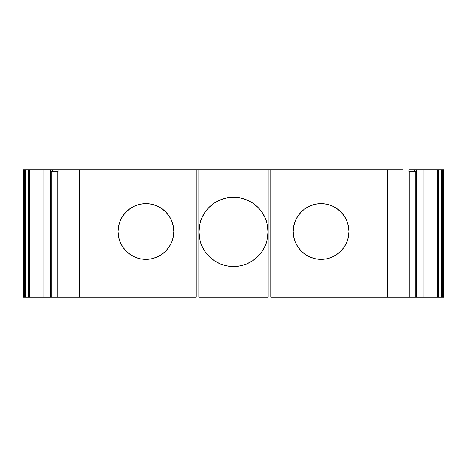 <?xml version="1.0" encoding="UTF-8"?>
<svg xmlns="http://www.w3.org/2000/svg" width="467" height="467" viewBox="0 0 467 467"><rect width="100%" height="100%" fill="white"/><g stroke="black" fill="none" stroke-linecap="round" stroke-linejoin="round"><path stroke-width="0.7" d="M305.581 208.346L310.403 205.772L315.628 204.184L321.062 203.647L326.497 204.184L331.722 205.772L336.544 208.346L340.764 211.808L344.226 216.034L346.8 220.85L348.388 226.075L348.925 231.509L348.388 236.944L346.8 242.175L344.226 246.99L340.764 251.211L336.544 254.673L331.722 257.253L326.497 258.835L321.062 259.372A27.862 27.862 0 0 1 293.2 231.509A27.862 27.862 0 0 1 321.062 203.647A27.862 27.862 0 0 1 348.925 231.509A27.862 27.862 0 0 1 321.062 259.372L315.628 258.835L310.403 257.253L305.581 254.673L301.361 251.211L297.899 246.99L295.325 242.175L293.737 236.944L293.2 231.509L293.737 226.075L295.325 220.85L297.899 216.034L301.361 211.808L304.28 209.269M122.774 246.99L120.2 242.175L118.612 236.944L118.075 231.509L118.612 226.075L120.2 220.85L122.774 216.034L126.236 211.808L130.456 208.346L135.278 205.772L140.503 204.184L145.938 203.647L151.372 204.184L156.597 205.772L161.419 208.346L165.639 211.808L169.101 216.034L171.675 220.85L173.263 226.075L173.8 231.509L173.263 236.944L171.675 242.175L169.101 246.99L165.639 251.211L161.419 254.673L156.597 257.253L151.372 258.835L145.938 259.372A27.862 27.862 0 0 1 118.075 231.509A27.862 27.862 0 0 1 145.938 203.647A27.862 27.862 0 0 1 173.8 231.509A27.862 27.862 0 0 1 145.938 259.372L140.503 258.835L135.278 257.253L130.456 254.673L126.236 251.211L122.774 246.99L126.236 251.211M204.709 251.147L209.018 256.395L204.709 251.147L201.51 245.157L199.537 238.666L198.872 231.906A34.628 34.628 0 0 1 233.5 197.278A34.628 34.628 0 0 1 268.128 231.906A34.628 34.628 0 0 1 233.5 266.534A34.628 34.628 0 0 1 198.872 231.906L199.537 225.152L201.51 218.655L204.709 212.672L201.51 218.655M392.041 169.819L403.05 169.819L403.05 297.181L409.261 297.181L409.261 171.809L409.261 297.181L416.657 297.181L416.657 169.819L408.864 169.819L408.864 171.809L412.997 171.809L412.997 169.819L408.864 169.819L408.864 171.809L415.472 171.809M392.041 297.181L416.657 297.181L415.256 297.181L415.256 171.809M391.965 169.819L387.412 169.819L387.412 297.181L391.965 297.181L391.965 169.819L387.412 169.819L387.412 297.181L391.965 297.181L391.965 169.819L391.965 297.181L403.05 297.181L403.05 169.819L79.588 169.819L79.588 297.181L83.038 297.181L79.588 297.181L83.038 297.181L83.038 169.819L79.588 169.819L79.588 297.181L75.035 297.181L75.035 169.819L79.588 169.819L79.588 297.181L74.93 297.181L74.93 169.819L63.95 169.819L63.95 297.181L50.343 297.181L57.739 297.181L51.744 297.181L51.744 171.809M51.393 171.809L58.136 171.809L58.136 169.819L63.95 169.819L63.95 297.181L74.93 297.181L74.93 169.819L63.95 169.819L63.95 297.181L75.035 297.181L75.035 169.819L74.93 297.181L75.035 169.819L52.806 169.819L52.806 171.809L58.136 171.809L58.136 169.819L50.343 169.819L50.343 297.181L43.851 297.181L43.851 169.819L50.343 169.819L50.343 297.181L43.851 297.181L43.851 169.819L50.343 169.819L50.343 297.181L51.592 297.181M25.58 297.181L25.58 169.819L24.488 169.819L24.488 297.181L25.58 297.181L25.58 169.819L28.335 169.819L28.335 297.181L23.671 297.181L23.671 169.819L24.488 169.819L24.488 297.181L23.671 297.181L23.671 169.819L23.35 169.819L23.35 297.181L23.671 297.181L23.35 297.181L23.671 297.181L23.671 169.819L24.488 169.819L24.488 297.181L25.58 297.181L25.58 169.819L29.421 169.819L29.421 297.181L25.58 297.181L28.335 297.181L28.335 169.819L28.335 297.181L29.421 297.181L28.335 297.181M442.512 297.181L442.512 169.819L441.42 169.819L441.42 297.181L442.512 297.181L442.512 169.819L438.665 169.819L438.665 297.181L443.329 297.181L443.329 169.819L441.42 169.819L441.42 297.181L443.65 297.181L443.65 169.819L443.65 173.403L443.65 169.819L442.512 169.819L442.512 297.181L443.329 297.181L443.329 169.819L442.512 169.819M240.254 265.869L246.751 263.902L240.254 265.869L233.5 266.534L226.746 265.869L220.249 263.902L226.746 265.869M257.982 256.395L262.291 251.147L257.982 256.395L252.74 260.697L246.751 263.902M265.49 218.655L262.291 212.672L265.49 218.655L267.463 225.152L268.128 231.906L267.463 238.666L265.49 245.157L262.291 251.147M252.74 203.116L246.751 199.917L252.74 203.116L257.982 207.424L262.291 212.672M169.101 246.99L169.597 246.22M171.675 242.175L172.218 240.768M171.675 220.85L171.465 220.354M54.003 169.819L54.003 171.809L58.136 171.809L58.136 169.819L50.944 169.819L50.944 171.809L50.944 169.819L50.343 169.819L50.944 169.819L50.944 171.809L53.933 171.809M441.42 169.819L438.665 169.819L438.665 297.181L441.42 297.181L441.42 169.819L437.579 169.819L438.665 169.819L438.665 297.181L437.579 297.181L437.579 169.819L416.657 169.819L416.657 297.181L423.149 297.181L423.149 169.819L416.056 169.819L416.056 171.809L416.056 169.819L414.194 169.819L414.194 171.809L416.056 171.809L416.056 169.819L414.194 169.819L414.194 171.809L416.056 171.809M412.997 171.809L412.997 169.819L408.864 169.819L408.864 171.809L414.194 171.809L414.194 169.819L412.997 169.819L412.997 171.809L414.194 171.809M52.806 169.819L52.806 171.809L52.806 169.819L50.944 169.819M387.412 169.819L383.962 169.819L383.962 297.181L387.412 297.181L387.412 169.819L268.128 169.819L268.128 297.181L268.128 169.819L196.087 169.819L196.087 297.181L83.038 297.181L83.038 169.819L74.93 169.819M204.709 212.672L209.018 207.424L214.26 203.116L220.249 199.917L226.746 197.944L233.5 197.278L240.254 197.944L246.751 199.917M270.913 169.819L270.913 297.181L270.913 169.819L270.913 297.181L383.962 297.181L383.962 169.819L198.872 169.819L198.872 297.181L268.128 297.181L198.872 297.181L198.872 169.819L83.038 169.819L83.038 297.181L196.087 297.181L196.087 181.756M57.739 171.809L57.739 297.181L57.739 171.809L57.739 297.181L63.95 297.181L57.739 297.181M443.65 286.831L443.65 177.781L443.65 286.831M443.329 297.181L443.65 297.181L443.65 169.819L443.329 169.819L443.329 297.181L443.65 297.181L443.65 169.819L443.65 173.403L443.65 169.819L443.329 169.819M50.343 297.181L43.851 297.181L43.851 169.819L28.335 169.819L29.421 169.819L29.421 297.181L43.851 297.181L29.421 297.181L29.421 169.819L50.343 169.819M25.58 169.819L28.335 169.819M23.671 169.819L23.35 169.819L23.35 297.181L23.35 169.819L24.488 169.819M220.249 263.902L214.26 260.697L209.018 256.395M416.657 169.819L416.657 297.181L437.579 297.181L437.579 169.819L416.056 169.819M416.657 297.181L423.149 297.181L423.149 169.819L423.149 297.181L437.579 297.181L437.579 169.819L438.665 169.819M438.665 297.181L441.42 297.181M387.412 297.181L391.965 297.181M383.962 297.181L270.913 297.181L383.962 297.181L383.962 169.819M122.774 216.034L126.236 211.808M305.581 254.673L304.28 253.75L305.581 254.673M414.194 169.819L412.997 169.819M321.062 259.372A27.862 27.862 0 0 1 293.2 231.509A27.862 27.862 0 0 1 321.062 203.647A27.862 27.862 0 0 1 348.925 231.509A27.862 27.862 0 0 1 321.062 259.372M145.938 259.372A27.862 27.862 0 0 1 118.075 231.509A27.862 27.862 0 0 1 145.938 203.647A27.862 27.862 0 0 1 173.8 231.509A27.862 27.862 0 0 1 145.938 259.372M233.5 266.534A34.628 34.628 0 0 1 198.872 231.906A34.628 34.628 0 0 1 233.5 197.278A34.628 34.628 0 0 1 268.128 231.906A34.628 34.628 0 0 1 233.5 266.534M79.588 297.181L75.035 297.181M75.035 169.819L79.588 169.819M24.488 297.181L23.671 297.181M50.944 171.809L52.806 171.809M268.128 169.819L268.128 297.181L198.872 297.181L198.872 169.819M83.038 169.819L196.087 169.819L196.087 297.181L83.038 297.181M409.261 171.809L409.261 297.181L415.256 297.181M403.05 297.181L392.07 297.181L392.07 169.819L403.05 169.819L403.05 297.181L409.261 297.181M437.579 169.819L423.149 169.819M63.95 169.819L58.136 169.819M43.851 169.819L29.421 169.819M74.93 297.181L63.95 297.181M43.851 297.181L29.421 297.181M423.149 297.181L437.579 297.181"/></g></svg>
